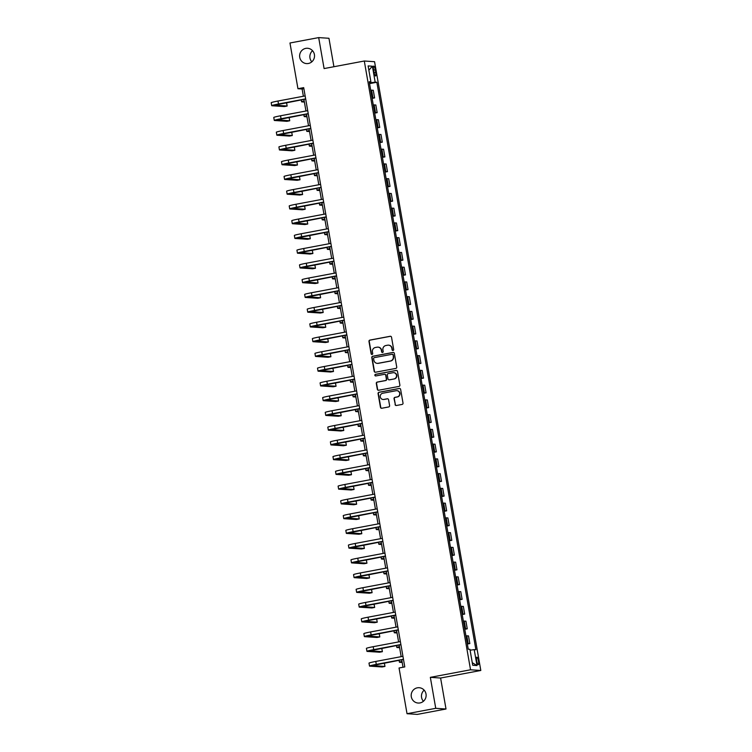 <?xml version="1.0" encoding="UTF-8"?>
<svg xmlns="http://www.w3.org/2000/svg" width="752" height="752" viewBox="0 0 752 752"><rect width="100%" height="100%" fill="white"/><g stroke="black" fill="none" stroke-linecap="round" stroke-linejoin="round"><path stroke-width="1.13" d="M393.023 350.488A0.827 0.799 -86.2 0 0 393.672 349.53L391.529 337.225A1.175 1.147 -86.2 0 0 390.194 336.276L369.899 340.092A1.175 1.147 -86.2 0 0 368.978 341.464L371.121 353.769A0.827 0.799 -86.2 0 0 372.052 354.436A0.827 0.799 -86.2 0 0 372.701 353.478L372.428 351.88A3.769 3.666 -86.2 0 1 375.389 347.499L377.081 347.18A3.769 3.666 -86.2 0 1 381.33 350.206L381.612 351.795A0.827 0.799 -86.2 0 0 382.542 352.462A0.827 0.799 -86.2 0 0 383.191 351.504L382.909 349.906A3.769 3.666 -86.2 0 1 385.87 345.525L387.562 345.206A3.769 3.666 -86.2 0 1 391.82 348.232L392.093 349.83A0.827 0.799 -86.2 0 0 393.023 350.488M417.341 687.826A7.68 7.464 -86.2 0 0 418.15 703.045A7.68 7.464 -86.2 0 0 426.121 694.933A7.68 7.464 -86.2 0 0 417.341 687.826M424.166 690.167A7.68 7.464 -86.2 0 0 423.423 701.278M305.744 48.382A7.68 7.464 -86.2 0 0 306.543 63.591A7.68 7.464 -86.2 0 0 314.515 55.488A7.68 7.464 -86.2 0 0 305.744 48.382M312.559 50.722A7.68 7.464 -86.2 0 0 311.817 61.833M478.469 660.989A3.835 0.865 79.4 0 0 476.871 657.154A3.835 0.865 79.4 0 0 476.693 660.867A3.835 0.865 79.4 0 0 478.291 664.702A3.835 0.865 79.4 0 0 478.469 660.989M395.063 404.557A1.175 1.147 -86.2 0 0 396.398 405.497L402.094 404.435A1.175 1.147 -86.2 0 0 403.016 403.063L400.628 389.395A1.175 1.147 -86.2 0 0 399.303 388.446L379.008 392.262A1.175 1.147 -86.2 0 0 378.077 393.634L380.465 407.302A1.175 1.147 -86.2 0 0 381.8 408.251L388.671 406.954A1.175 1.147 -86.2 0 0 389.602 405.582L388.577 399.735A1.175 1.147 -86.2 0 0 387.252 398.786L383.84 399.434A3.149 3.064 -86.2 0 1 380.239 396.52A3.149 3.064 -86.2 0 1 382.759 393.24L396.116 390.72A3.149 3.064 -86.2 0 1 399.716 393.634A3.149 3.064 -86.2 0 1 397.197 396.915L394.969 397.338A1.175 1.147 -86.2 0 0 394.048 398.71L395.345 404.576A1.175 1.147 -86.2 0 0 396.257 405.516M430.341 677.345L435.746 708.318L407.029 713.714L417.294 714.4L446.011 709.004L440.606 678.031L480.81 670.474L470.545 669.788L430.341 677.345L440.606 678.031M333.916 66.721L328.953 38.286L318.688 37.6L324.093 68.573L364.297 61.015L470.545 669.788M318.688 37.6L289.971 42.996L297.952 88.717L302.116 88.999L303.376 96.256M407.029 713.714L399.049 667.992L404.792 666.921L303.695 87.636L297.952 88.717M395.806 368.414A1.175 1.147 -86.2 0 0 396.727 367.042L394.349 353.384A1.175 1.147 -86.2 0 0 393.014 352.434L372.719 356.251A1.175 1.147 -86.2 0 0 371.798 357.623L374.176 371.281A1.175 1.147 -86.2 0 0 375.511 372.231L395.806 368.414M397.488 371.385L399.876 385.052A1.175 1.147 -86.2 0 1 398.945 386.425L378.651 390.241A1.175 1.147 -86.2 0 1 377.325 389.292L376.301 383.445A1.175 1.147 -86.2 0 1 377.231 382.072L385.456 380.531A1.175 1.147 -86.2 0 0 386.387 379.158L385.71 375.276A1.175 1.147 -86.2 0 0 384.375 374.336L375.812 375.944A0.827 0.799 -86.2 0 1 374.863 375.182A0.827 0.799 -86.2 0 1 375.53 374.317L396.163 370.445A1.175 1.147 -86.2 0 1 397.488 371.385M373.547 69.673L373.998 72.267A3.722 0.837 79.4 0 0 375.539 75.98A3.722 0.837 79.4 0 0 375.718 72.389L375.267 69.795A3.722 0.837 79.4 0 0 373.716 66.082A3.722 0.837 79.4 0 0 373.547 69.673M480.81 670.474L374.562 61.702L364.297 61.015M369.317 82.288L370.896 81.855L369.223 81.742L468.261 649.23L469.944 649.343L472.717 665.266L476.994 665.558L472.275 662.709M370.896 81.855L368.123 65.932L372.39 66.214L375.173 82.147L369.429 82.936M369.552 83.632L376.846 82.259L375.173 82.147M376.846 82.259L475.894 649.737L474.211 649.625L476.994 665.558M435.746 708.318L446.011 709.004M303.921 99.377L305.951 111.005M306.496 114.125L308.527 125.753M309.072 128.874L311.102 140.502M311.648 143.623L313.678 155.25M314.223 158.371L316.244 169.99M316.789 173.11L318.82 184.738M319.365 187.859L321.395 199.487M321.941 202.608L323.971 214.235M324.516 217.356L326.547 228.984M327.092 232.105L329.113 243.733M329.658 246.853L331.688 258.481M332.234 261.602L334.264 273.23M334.809 276.351L336.84 287.969M337.385 291.09L339.415 302.718M339.96 305.838L341.991 317.466M342.527 320.587L344.557 332.215M345.102 335.336L347.133 346.963M347.678 350.084L349.708 361.712M350.253 364.833L352.284 376.461M352.829 379.581L354.859 391.209M355.405 394.33L357.426 405.948M357.971 409.069L360.001 420.697M360.546 423.818L362.577 435.446M363.122 438.566L365.152 450.194M365.698 453.315L367.728 464.943M368.273 468.064L370.294 479.691M370.839 482.812L372.87 494.44M373.415 497.561L375.445 509.189M375.991 512.309L378.021 523.928M378.566 527.049L380.597 538.676M381.142 541.797L383.172 553.425M383.708 556.546L385.738 568.174M386.284 571.294L388.314 582.922M388.859 586.043L390.89 597.671M391.435 600.792L393.465 612.419M394.01 615.54L396.041 627.168M396.586 630.289L398.607 641.917M399.152 645.028L401.183 656.656M401.728 659.777L403.034 667.25M369.467 82.936L369.354 82.278M303.874 88.661L302.116 88.999M372.127 98.38L374.599 97.91L373.265 90.24L370.689 90.174M374.693 113.12L377.175 112.659L375.831 104.989L373.265 104.923M377.269 127.868L379.751 127.408L378.406 119.737L375.84 119.671M379.845 142.617L382.317 142.156L380.982 134.486L378.416 134.42M382.42 157.365L384.892 156.905L383.558 149.234L380.991 149.169M384.996 172.114L387.468 171.644L386.133 163.983L383.567 163.917M387.571 186.863L390.044 186.393L388.699 178.722L386.133 178.666M390.138 201.611L392.619 201.141L391.275 193.471L388.709 193.414M392.713 216.36L395.185 215.89L393.851 208.219L391.284 208.154M395.289 231.099L397.761 230.638L396.426 222.968L393.86 222.902M397.864 245.848L400.337 245.387L399.002 237.717L396.436 237.651M400.44 260.596L402.912 260.136L401.568 252.465L399.002 252.399M403.006 275.345L405.488 274.884L404.144 267.214L401.577 267.148M405.582 290.093L408.054 289.623L406.719 281.962L404.153 281.897M408.157 304.842L410.63 304.372L409.295 296.711L406.729 296.645M410.733 319.591L413.205 319.121L411.87 311.45L409.304 311.394M413.309 334.339L415.781 333.869L414.446 326.199L411.87 326.133M415.875 349.078L418.356 348.618L417.012 340.947L414.446 340.882M418.45 363.827L420.932 363.366L419.588 355.696L417.022 355.63M421.026 378.576L423.498 378.115L422.163 370.445L419.597 370.379M423.602 393.324L426.074 392.864L424.739 385.193L422.173 385.127M426.177 408.073L428.649 407.603L427.315 399.942L424.748 399.876M428.753 422.821L431.225 422.351L429.881 414.69L427.315 414.625M431.319 437.57L433.801 437.1L432.456 429.43L429.89 429.373M433.895 452.319L436.367 451.849L435.032 444.178L432.466 444.112M436.47 467.058L438.942 466.597L437.608 458.927L435.041 458.861M439.046 481.806L441.518 481.346L440.183 473.675L437.617 473.61M441.621 496.555L444.094 496.094L442.749 488.424L440.183 488.358M444.188 511.304L446.669 510.843L445.325 503.173L442.759 503.107M446.763 526.052L449.235 525.582L447.901 517.921L445.334 517.855M449.339 540.801L451.811 540.331L450.476 532.67L447.91 532.604M451.914 555.549L454.387 555.079L453.052 547.409L450.486 547.353M454.49 570.298L456.962 569.828L455.627 562.158L453.052 562.101M457.056 585.037L459.538 584.577L458.194 576.906L455.627 576.84M459.632 599.786L462.113 599.325L460.769 591.655L458.203 591.589M462.207 614.534L464.68 614.074L463.345 606.403L460.779 606.338M464.783 629.283L467.255 628.822L465.92 621.152L463.354 621.086M467.359 644.032L469.831 643.571L468.496 635.901L465.93 635.835M374.599 97.91L372.033 97.845M377.175 112.659L374.609 112.593M379.751 127.408L377.175 127.342M382.317 142.156L379.751 142.09M384.892 156.905L382.326 156.839M387.468 171.644L384.902 171.588M390.044 186.393L387.477 186.336M392.619 201.141L390.053 201.075M395.185 215.89L392.619 215.824M397.761 230.638L395.195 230.573M400.337 245.387L397.77 245.321M402.912 260.136L400.346 260.07M405.488 274.884L402.922 274.818M408.054 289.623L405.488 289.567M410.63 304.372L408.063 304.316M413.205 319.121L410.639 319.055M415.781 333.869L413.215 333.803M418.356 348.618L415.79 348.552M420.932 363.366L418.356 363.301M423.498 378.115L420.932 378.049M426.074 392.864L423.508 392.798M428.649 407.603L426.083 407.546M431.225 422.351L428.659 422.295M433.801 437.1L431.234 437.034M436.367 451.849L433.801 451.783M438.942 466.597L436.376 466.531M441.518 481.346L438.952 481.28M444.094 496.094L441.527 496.029M446.669 510.843L444.103 510.777M449.235 525.582L446.669 525.526M451.811 540.331L449.245 540.274M454.387 555.079L451.82 555.014M456.962 569.828L454.396 569.762M459.538 584.577L456.972 584.511M462.113 599.325L459.538 599.259M464.68 614.074L462.113 614.008M467.255 628.822L464.689 628.757M469.831 643.571L467.265 643.505M470.094 650.198L474.211 649.625M368.865 70.199L372.39 66.214M392.967 350.498A0.827 0.799 -86.2 0 1 392.375 349.849L392.093 348.251A3.769 3.666 -86.2 0 0 388.596 345.168M378.115 347.142A3.769 3.666 -86.2 0 1 381.612 350.225L381.884 351.814A0.827 0.799 -86.2 0 0 382.486 352.472M390.617 336.285A1.175 1.147 -86.2 0 0 390.476 336.294L370.181 340.111A1.175 1.147 -86.2 0 0 369.251 341.483L371.403 353.788A0.827 0.799 -86.2 0 0 371.996 354.436M393.437 352.434A1.175 1.147 -86.2 0 0 393.296 352.453L373.001 356.269A1.175 1.147 -86.2 0 0 372.071 357.642L374.458 371.3A1.175 1.147 -86.2 0 0 375.37 372.249M392.986 354.953A0.827 0.799 -86.2 0 0 392.055 354.286L374.242 357.642A0.827 0.799 -86.2 0 0 373.594 358.601L373.885 360.274A3.769 3.666 -86.2 0 0 378.143 363.301L390.326 361.016A3.769 3.666 -86.2 0 0 393.287 356.627L393.268 354.972A0.827 0.799 -86.2 0 0 392.394 354.295M377.382 363.366A3.769 3.666 -86.2 0 0 378.425 363.319L378.143 363.301M393.268 354.972L393.559 356.645A3.769 3.666 -86.2 0 1 390.598 361.035L378.425 363.319M384.798 374.336A1.175 1.147 -86.2 0 1 385.983 375.295L386.66 379.177A1.175 1.147 -86.2 0 1 385.738 380.55L377.504 382.091A1.175 1.147 -86.2 0 0 376.583 383.464L377.598 389.31A1.175 1.147 -86.2 0 0 378.51 390.26M396.577 370.445A1.175 1.147 -86.2 0 0 396.436 370.463L375.803 374.336A0.827 0.799 -86.2 0 0 375.756 375.953M394.001 378.923A3.149 3.064 -86.2 0 0 393.672 372.682A3.149 3.064 -86.2 0 0 392.92 372.729L388.211 373.612A1.175 1.147 -86.2 0 0 387.289 374.985L387.966 378.858A1.175 1.147 -86.2 0 0 389.292 379.807L394.274 378.942A3.149 3.064 -86.2 0 0 393.813 372.691M394.274 378.942L389.574 379.826M397.009 390.692A3.149 3.064 -86.2 0 1 397.479 396.934L395.251 397.357A1.175 1.147 -86.2 0 0 394.321 398.729L395.345 404.576M383.229 399.481A3.149 3.064 -86.2 0 0 384.112 399.453L383.84 399.434M387.665 398.795A1.175 1.147 -86.2 0 0 387.524 398.804L384.112 399.453M399.726 388.455A1.175 1.147 -86.2 0 0 399.575 388.464L379.281 392.281A1.175 1.147 -86.2 0 0 378.359 393.653L380.747 407.321A1.175 1.147 -86.2 0 0 381.649 408.261M304.391 102.056L301.862 101.887A8.996 0.508 -9.9 0 1 301.608 101.811A8.996 0.508 -9.9 0 1 304.203 100.994M305.688 99.048L274.659 105.158L287.151 106.032L284.284 106.568L271.951 105.741A8.996 0.508 -9.9 0 1 271.707 105.665L271.19 102.723A8.996 0.508 -9.9 0 1 277.967 101.031L305.143 95.927M271.707 105.665A8.996 0.508 -9.9 0 1 278.484 103.983L305.66 98.879M287.151 106.032L286.634 103.08L284.867 102.958M306.966 116.804L304.438 116.635A8.996 0.508 -9.9 0 1 304.184 116.56A8.996 0.508 -9.9 0 1 306.778 115.742M309.542 131.553L307.004 131.384A8.996 0.508 -9.9 0 1 306.76 131.309A8.996 0.508 -9.9 0 1 309.354 130.491M312.108 146.302L309.58 146.132A8.996 0.508 -9.9 0 1 309.335 146.057A8.996 0.508 -9.9 0 1 311.93 145.239M308.264 113.796L277.234 119.897L289.727 120.771L286.85 121.316L274.527 120.489A8.996 0.508 -9.9 0 1 274.273 120.414L273.766 117.462A8.996 0.508 -9.9 0 1 280.543 115.78L307.718 110.676M274.273 120.414A8.996 0.508 -9.9 0 1 281.06 118.731L308.226 113.618M289.727 120.771L289.21 117.829L287.443 117.707M310.83 128.545L279.81 134.646L292.302 135.52L289.426 136.065L277.103 135.238A8.996 0.508 -9.9 0 1 276.849 135.163L276.332 132.211A8.996 0.508 -9.9 0 1 283.119 130.528L310.285 125.424M276.849 135.163A8.996 0.508 -9.9 0 1 283.636 133.48L310.802 128.366M292.302 135.52L291.785 132.568L290.018 132.455M313.405 143.284L282.376 149.394L294.869 150.268L292.002 150.814L279.669 149.986A8.996 0.508 -9.9 0 1 279.424 149.911L278.907 146.96A8.996 0.508 -9.9 0 1 285.694 145.277L312.86 140.163M279.424 149.911A8.996 0.508 -9.9 0 1 286.211 148.229L313.377 143.115M294.869 150.268L294.361 147.317L292.594 147.204M314.684 161.05L312.155 160.881A8.996 0.508 -9.9 0 1 311.911 160.806A8.996 0.508 -9.9 0 1 314.505 159.979M315.981 158.033L284.952 164.143L297.444 165.017L294.577 165.553L282.244 164.735A8.996 0.508 -9.9 0 1 282 164.66L281.483 161.708A8.996 0.508 -9.9 0 1 288.27 160.026L315.436 154.912M282 164.66A8.996 0.508 -9.9 0 1 288.777 162.968L315.953 157.864M297.444 165.017L296.937 162.065L295.16 161.953M317.259 175.789L314.731 175.62A8.996 0.508 -9.9 0 1 314.477 175.554A8.996 0.508 -9.9 0 1 317.071 174.727M319.835 190.538L317.306 190.369A8.996 0.508 -9.9 0 1 317.053 190.303A8.996 0.508 -9.9 0 1 319.647 189.476M322.411 205.287L319.873 205.117A8.996 0.508 -9.9 0 1 319.628 205.042A8.996 0.508 -9.9 0 1 322.223 204.224M324.986 220.035L322.448 219.866A8.996 0.508 -9.9 0 1 322.204 219.791A8.996 0.508 -9.9 0 1 324.798 218.973M327.552 234.784L325.024 234.615A8.996 0.508 -9.9 0 1 324.779 234.539A8.996 0.508 -9.9 0 1 327.374 233.722M318.557 172.781L287.527 178.891L300.02 179.766L297.153 180.301L284.82 179.484A8.996 0.508 -9.9 0 1 284.576 179.408L284.059 176.457A8.996 0.508 -9.9 0 1 290.836 174.774L318.011 169.661M284.576 179.408A8.996 0.508 -9.9 0 1 291.353 177.716L318.528 172.612M300.02 179.766L299.503 176.814L297.736 176.701M321.132 187.53L290.103 193.64L302.595 194.514L299.719 195.05L287.396 194.223A8.996 0.508 -9.9 0 1 287.142 194.157L286.634 191.205A8.996 0.508 -9.9 0 1 293.412 189.513L320.587 184.409M287.142 194.157A8.996 0.508 -9.9 0 1 293.929 192.465L321.095 187.361M302.595 194.514L302.078 191.563L300.311 191.44M323.698 202.279L292.678 208.389L305.171 209.263L302.295 209.799L289.971 208.971A8.996 0.508 -9.9 0 1 289.717 208.896L289.21 205.954A8.996 0.508 -9.9 0 1 295.987 204.262L323.163 199.158M289.717 208.896A8.996 0.508 -9.9 0 1 296.504 207.214L323.67 202.109M305.171 209.263L304.654 206.311L302.887 206.189M326.274 217.027L295.245 223.137L307.747 224.011L304.87 224.547L292.537 223.72A8.996 0.508 -9.9 0 1 292.293 223.645L291.776 220.703A8.996 0.508 -9.9 0 1 298.563 219.011L325.729 213.906M292.293 223.645A8.996 0.508 -9.9 0 1 299.08 221.962L326.246 216.858M307.747 224.011L307.23 221.06L305.462 220.938M328.85 231.776L297.82 237.876L310.313 238.751L307.446 239.296L295.113 238.469A8.996 0.508 -9.9 0 1 294.869 238.393L294.352 235.442A8.996 0.508 -9.9 0 1 301.138 233.759L328.304 228.655M294.869 238.393A8.996 0.508 -9.9 0 1 301.646 236.711L328.821 231.597M310.313 238.751L309.805 235.808L308.029 235.686M330.128 249.532L327.599 249.363A8.996 0.508 -9.9 0 1 327.355 249.288A8.996 0.508 -9.9 0 1 329.94 248.47M331.425 246.524L300.396 252.625L312.888 253.499L310.021 254.044L297.689 253.217A8.996 0.508 -9.9 0 1 297.444 253.142L296.927 250.19A8.996 0.508 -9.9 0 1 303.714 248.508L330.88 243.404M297.444 253.142A8.996 0.508 -9.9 0 1 304.222 251.459L331.397 246.346M312.888 253.499L312.371 250.548L310.604 250.435M332.704 264.281L330.175 264.112A8.996 0.508 -9.9 0 1 329.921 264.037A8.996 0.508 -9.9 0 1 332.516 263.219M334.001 261.264L302.971 267.374L315.464 268.248L312.588 268.793L300.264 267.966A8.996 0.508 -9.9 0 1 300.02 267.891L299.503 264.939A8.996 0.508 -9.9 0 1 306.28 263.256L333.456 258.143M300.02 267.891A8.996 0.508 -9.9 0 1 306.797 266.208L333.973 261.094M315.464 268.248L314.947 265.296L313.18 265.183M335.279 279.03L332.741 278.86A8.996 0.508 -9.9 0 1 332.497 278.785A8.996 0.508 -9.9 0 1 335.091 277.958M336.576 276.012L305.547 282.122L318.04 282.996L315.163 283.532L302.84 282.714A8.996 0.508 -9.9 0 1 302.586 282.639L302.078 279.688A8.996 0.508 -9.9 0 1 308.856 278.005L336.031 272.891M302.586 282.639A8.996 0.508 -9.9 0 1 309.373 280.957L336.539 275.843M318.04 282.996L317.523 280.045L315.755 279.932M337.855 293.769L335.317 293.6A8.996 0.508 -9.9 0 1 335.072 293.534A8.996 0.508 -9.9 0 1 337.667 292.707M339.143 290.761L308.113 296.871L320.615 297.745L317.739 298.281L305.406 297.463A8.996 0.508 -9.9 0 1 305.162 297.388L304.645 294.436A8.996 0.508 -9.9 0 1 311.431 292.754L338.597 287.64M305.162 297.388A8.996 0.508 -9.9 0 1 311.948 295.696L339.114 290.592M320.615 297.745L320.098 294.793L318.331 294.681M340.421 308.517L337.892 308.348A8.996 0.508 -9.9 0 1 337.648 308.282A8.996 0.508 -9.9 0 1 340.242 307.455M341.718 305.509L310.689 311.619L323.181 312.494L320.314 313.029L307.982 312.202A8.996 0.508 -9.9 0 1 307.737 312.136L307.22 309.185A8.996 0.508 -9.9 0 1 314.007 307.493L341.173 302.389M307.737 312.136A8.996 0.508 -9.9 0 1 314.524 310.444L341.69 305.34M323.181 312.494L322.674 309.542L320.907 309.42M342.997 323.266L340.468 323.097A8.996 0.508 -9.9 0 1 340.224 323.022A8.996 0.508 -9.9 0 1 342.809 322.204M344.294 320.258L313.264 326.368L325.757 327.242L322.89 327.778L310.557 326.951A8.996 0.508 -9.9 0 1 310.313 326.885L309.796 323.933A8.996 0.508 -9.9 0 1 316.583 322.241L343.749 317.137M310.313 326.885A8.996 0.508 -9.9 0 1 317.09 325.193L344.266 320.089M325.757 327.242L325.24 324.291L323.473 324.168M345.572 338.015L343.044 337.845A8.996 0.508 -9.9 0 1 342.79 337.77A8.996 0.508 -9.9 0 1 345.384 336.952M348.148 352.763L345.619 352.594A8.996 0.508 -9.9 0 1 345.365 352.519A8.996 0.508 -9.9 0 1 347.96 351.701M350.723 367.512L348.185 367.343A8.996 0.508 -9.9 0 1 347.941 367.267A8.996 0.508 -9.9 0 1 350.535 366.45M353.29 382.26L350.761 382.091A8.996 0.508 -9.9 0 1 350.517 382.016A8.996 0.508 -9.9 0 1 353.111 381.198M355.865 397.009L353.337 396.84A8.996 0.508 -9.9 0 1 353.092 396.765A8.996 0.508 -9.9 0 1 355.687 395.937M358.441 411.748L355.912 411.579A8.996 0.508 -9.9 0 1 355.658 411.513A8.996 0.508 -9.9 0 1 358.253 410.686M361.016 426.497L358.488 426.328A8.996 0.508 -9.9 0 1 358.234 426.262A8.996 0.508 -9.9 0 1 360.828 425.435M363.592 441.245L361.054 441.076A8.996 0.508 -9.9 0 1 360.81 441.001A8.996 0.508 -9.9 0 1 363.404 440.183M366.168 455.994L363.63 455.825A8.996 0.508 -9.9 0 1 363.385 455.75A8.996 0.508 -9.9 0 1 365.98 454.932M368.734 470.743L366.205 470.573A8.996 0.508 -9.9 0 1 365.961 470.498A8.996 0.508 -9.9 0 1 368.555 469.68M371.309 485.491L368.781 485.322A8.996 0.508 -9.9 0 1 368.536 485.247A8.996 0.508 -9.9 0 1 371.121 484.429M373.885 500.24L371.356 500.071A8.996 0.508 -9.9 0 1 371.103 499.995A8.996 0.508 -9.9 0 1 373.697 499.178M376.461 514.988L373.923 514.819A8.996 0.508 -9.9 0 1 373.678 514.744A8.996 0.508 -9.9 0 1 376.273 513.926M379.036 529.728L376.498 529.558A8.996 0.508 -9.9 0 1 376.254 529.493A8.996 0.508 -9.9 0 1 378.848 528.665M381.602 544.476L379.074 544.307A8.996 0.508 -9.9 0 1 378.829 544.241A8.996 0.508 -9.9 0 1 381.424 543.414M384.178 559.225L381.649 559.056A8.996 0.508 -9.9 0 1 381.405 558.98A8.996 0.508 -9.9 0 1 383.99 558.163M386.754 573.973L384.225 573.804A8.996 0.508 -9.9 0 1 383.971 573.729A8.996 0.508 -9.9 0 1 386.566 572.911M389.329 588.722L386.801 588.553A8.996 0.508 -9.9 0 1 386.547 588.478A8.996 0.508 -9.9 0 1 389.141 587.66M346.869 335.007L315.84 341.117L328.333 341.991L325.466 342.527L313.133 341.699A8.996 0.508 -9.9 0 1 312.888 341.624L312.371 338.682A8.996 0.508 -9.9 0 1 319.149 336.99L346.324 331.886M312.888 341.624A8.996 0.508 -9.9 0 1 319.666 339.942L346.841 334.837M328.333 341.991L327.816 339.039L326.048 338.917M349.445 349.755L318.416 355.856L330.908 356.73L328.032 357.275L315.708 356.448A8.996 0.508 -9.9 0 1 315.455 356.373L314.947 353.421A8.996 0.508 -9.9 0 1 321.724 351.739L348.9 346.634M315.455 356.373A8.996 0.508 -9.9 0 1 322.241 354.69L349.407 349.577M330.908 356.73L330.391 353.788L328.624 353.666M352.011 364.504L320.991 370.604L333.484 371.479L330.607 372.024L318.284 371.197A8.996 0.508 -9.9 0 1 318.03 371.121L317.513 368.17A8.996 0.508 -9.9 0 1 324.3 366.487L351.466 361.383M318.03 371.121A8.996 0.508 -9.9 0 1 324.817 369.439L351.983 364.325M333.484 371.479L332.967 368.536L331.2 368.414M354.587 379.243L323.557 385.353L336.05 386.227L333.183 386.772L320.85 385.945A8.996 0.508 -9.9 0 1 320.606 385.87L320.089 382.918A8.996 0.508 -9.9 0 1 326.876 381.236L354.042 376.122M320.606 385.87A8.996 0.508 -9.9 0 1 327.393 384.187L354.559 379.074M336.05 386.227L335.542 383.276L333.775 383.163M357.162 393.992L326.133 400.102L338.626 400.976L335.759 401.512L323.426 400.694A8.996 0.508 -9.9 0 1 323.181 400.619L322.664 397.667A8.996 0.508 -9.9 0 1 329.451 395.984L356.617 390.871M323.181 400.619A8.996 0.508 -9.9 0 1 329.959 398.936L357.134 393.822M338.626 400.976L338.118 398.024L336.341 397.911M359.738 408.74L328.709 414.85L341.201 415.724L338.334 416.26L326.001 415.442A8.996 0.508 -9.9 0 1 325.757 415.367L325.24 412.416A8.996 0.508 -9.9 0 1 332.017 410.733L359.193 405.619M325.757 415.367A8.996 0.508 -9.9 0 1 332.534 413.675L359.71 408.571M341.201 415.724L340.684 412.773L338.917 412.66M362.314 423.489L331.284 429.599L343.777 430.473L340.9 431.009L328.577 430.182A8.996 0.508 -9.9 0 1 328.323 430.116L327.816 427.164A8.996 0.508 -9.9 0 1 334.593 425.482L361.768 420.368M328.323 430.116A8.996 0.508 -9.9 0 1 335.11 428.424L362.276 423.32M343.777 430.473L343.26 427.521L341.493 427.399M364.88 438.237L333.86 444.347L346.352 445.222L343.476 445.757L331.153 444.93A8.996 0.508 -9.9 0 1 330.899 444.864L330.391 441.913A8.996 0.508 -9.9 0 1 337.169 440.221L364.344 435.117M330.899 444.864A8.996 0.508 -9.9 0 1 337.686 443.172L364.852 438.068M346.352 445.222L345.835 442.27L344.068 442.148M367.455 452.986L336.426 459.096L348.928 459.97L346.052 460.506L333.719 459.679A8.996 0.508 -9.9 0 1 333.474 459.604L332.957 456.661A8.996 0.508 -9.9 0 1 339.744 454.969L366.91 449.865M333.474 459.604A8.996 0.508 -9.9 0 1 340.261 457.921L367.427 452.817M348.928 459.97L348.411 457.019L346.644 456.896M370.031 467.735L339.002 473.835L351.494 474.709L348.627 475.255L336.294 474.427A8.996 0.508 -9.9 0 1 336.05 474.352L335.533 471.41A8.996 0.508 -9.9 0 1 342.32 469.718L369.486 464.614M336.05 474.352A8.996 0.508 -9.9 0 1 342.827 472.67L370.003 467.565M351.494 474.709L350.987 471.767L349.21 471.645M372.607 482.483L341.577 488.584L354.07 489.458L351.203 490.003L338.87 489.176A8.996 0.508 -9.9 0 1 338.626 489.101L338.109 486.149A8.996 0.508 -9.9 0 1 344.895 484.467L372.061 479.362M338.626 489.101A8.996 0.508 -9.9 0 1 345.403 487.418L372.578 482.305M354.07 489.458L353.553 486.516L351.786 486.394M375.182 497.222L344.153 503.332L356.645 504.207L353.769 504.752L341.446 503.925A8.996 0.508 -9.9 0 1 341.201 503.849L340.684 500.898A8.996 0.508 -9.9 0 1 347.462 499.215L374.637 494.102M341.201 503.849A8.996 0.508 -9.9 0 1 347.979 502.167L375.154 497.053M356.645 504.207L356.128 501.255L354.361 501.142M377.758 511.971L346.728 518.081L359.221 518.955L356.345 519.491L344.021 518.673A8.996 0.508 -9.9 0 1 343.767 518.598L343.26 515.646A8.996 0.508 -9.9 0 1 350.037 513.964L377.213 508.85M343.767 518.598A8.996 0.508 -9.9 0 1 350.554 516.915L377.72 511.802M359.221 518.955L358.704 516.004L356.937 515.891M380.324 526.72L349.295 532.83L361.797 533.704L358.92 534.24L346.587 533.422A8.996 0.508 -9.9 0 1 346.343 533.347L345.826 530.395A8.996 0.508 -9.9 0 1 352.613 528.712L379.779 523.599M346.343 533.347A8.996 0.508 -9.9 0 1 353.13 531.655L380.296 526.55M361.797 533.704L361.28 530.752L359.512 530.639M382.9 541.468L351.87 547.578L364.363 548.452L361.496 548.988L349.163 548.161A8.996 0.508 -9.9 0 1 348.919 548.095L348.402 545.144A8.996 0.508 -9.9 0 1 355.188 543.461L382.354 538.347M348.919 548.095A8.996 0.508 -9.9 0 1 355.705 546.403L382.871 541.299M364.363 548.452L363.855 545.501L362.088 545.379M385.475 556.217L354.446 562.327L366.938 563.201L364.071 563.737L351.739 562.91A8.996 0.508 -9.9 0 1 351.494 562.844L350.977 559.892A8.996 0.508 -9.9 0 1 357.764 558.2L384.93 553.096M351.494 562.844A8.996 0.508 -9.9 0 1 358.272 561.152L385.447 556.048M366.938 563.201L366.421 560.249L364.654 560.127M388.051 570.965L357.021 577.075L369.514 577.95L366.647 578.485L354.314 577.658A8.996 0.508 -9.9 0 1 354.07 577.583L353.553 574.641A8.996 0.508 -9.9 0 1 360.33 572.949L387.506 567.845M354.07 577.583A8.996 0.508 -9.9 0 1 360.847 575.9L388.023 570.796M369.514 577.95L368.997 574.998L367.23 574.876M390.626 585.714L359.597 591.815L372.09 592.689L369.213 593.234L356.89 592.407A8.996 0.508 -9.9 0 1 356.636 592.332L356.128 589.389A8.996 0.508 -9.9 0 1 362.906 587.697L390.081 582.593M356.636 592.332A8.996 0.508 -9.9 0 1 363.423 590.649L390.589 585.545M372.09 592.689L371.573 589.747L369.805 589.624M391.905 603.471L389.367 603.301A8.996 0.508 -9.9 0 1 389.122 603.226A8.996 0.508 -9.9 0 1 391.717 602.408M393.193 600.463L362.173 606.563L374.665 607.437L371.789 607.983L359.465 607.155A8.996 0.508 -9.9 0 1 359.212 607.08L358.695 604.129A8.996 0.508 -9.9 0 1 365.481 602.446L392.647 597.342M359.212 607.08A8.996 0.508 -9.9 0 1 365.998 605.398L393.164 600.284M374.665 607.437L374.148 604.495L372.381 604.373M394.471 618.219L391.942 618.05A8.996 0.508 -9.9 0 1 391.698 617.975A8.996 0.508 -9.9 0 1 394.292 617.157M395.768 615.202L364.739 621.312L377.231 622.186L374.364 622.731L362.032 621.904A8.996 0.508 -9.9 0 1 361.787 621.829L361.27 618.877A8.996 0.508 -9.9 0 1 368.057 617.195L395.223 612.09M361.787 621.829A8.996 0.508 -9.9 0 1 368.574 620.146L395.74 615.033M377.231 622.186L376.724 619.234L374.957 619.122M397.047 632.968L394.518 632.799A8.996 0.508 -9.9 0 1 394.274 632.723A8.996 0.508 -9.9 0 1 396.868 631.906M398.344 629.95L367.314 636.06L379.807 636.935L376.94 637.48L364.607 636.653A8.996 0.508 -9.9 0 1 364.363 636.577L363.846 633.626A8.996 0.508 -9.9 0 1 370.633 631.943L397.799 626.83M364.363 636.577A8.996 0.508 -9.9 0 1 371.14 634.895L398.316 629.781M379.807 636.935L379.299 633.983L377.523 633.87M399.622 647.716L397.094 647.538A8.996 0.508 -9.9 0 1 396.84 647.472A8.996 0.508 -9.9 0 1 399.434 646.645M400.919 644.699L369.89 650.809L382.383 651.683L379.516 652.219L367.183 651.401A8.996 0.508 -9.9 0 1 366.938 651.326L366.421 648.374A8.996 0.508 -9.9 0 1 373.199 646.692L400.374 641.578M366.938 651.326A8.996 0.508 -9.9 0 1 373.716 649.634L400.891 644.53M382.383 651.683L381.866 648.732L380.098 648.619M402.198 662.456L399.669 662.286A8.996 0.508 -9.9 0 1 399.415 662.221A8.996 0.508 -9.9 0 1 402.01 661.393M403.495 659.448L372.466 665.558L384.958 666.432L382.082 666.968L369.758 666.14A8.996 0.508 -9.9 0 1 369.514 666.075L368.997 663.123A8.996 0.508 -9.9 0 1 375.774 661.44L402.95 656.327M369.514 666.075A8.996 0.508 -9.9 0 1 376.291 664.383L403.457 659.278M384.958 666.432L384.441 663.48L382.674 663.358M372.917 97.798L371.582 90.127M375.492 112.546L374.158 104.876M378.068 127.295L376.733 119.624M380.644 142.043L379.299 134.373M383.219 156.792L381.875 149.122M385.785 171.531L384.451 163.87M388.361 186.28L387.026 178.619M390.937 201.028L389.602 193.358M393.512 215.777L392.168 208.107M396.088 230.526L394.744 222.855M398.654 245.274L397.319 237.604M401.23 260.023L399.895 252.352M403.805 274.771L402.47 267.101M406.381 289.511L405.046 281.85M408.956 304.259L407.612 296.598M411.532 319.008L410.188 311.337M414.098 333.756L412.763 326.086M416.674 348.505L415.339 340.835M419.249 363.254L417.915 355.583M421.825 378.002L420.481 370.332M424.401 392.751L423.056 385.08M426.967 407.499L425.632 399.829M429.542 422.239L428.208 414.578M432.118 436.987L430.783 429.317M434.694 451.736L433.349 444.065M437.269 466.484L435.925 458.814M439.835 481.233L438.501 473.563M442.411 495.982L441.076 488.311M444.987 510.73L443.652 503.06M447.562 525.479L446.227 517.808M450.138 540.218L448.794 532.557M452.713 554.967L451.369 547.296M455.28 569.715L453.945 562.045M457.855 584.464L456.52 576.793M460.431 599.212L459.096 591.542M463.006 613.961L461.662 606.291M465.582 628.71L464.238 621.039M468.148 643.458L466.813 635.788M373.622 70.096L375.267 69.795M374.073 72.69L375.718 72.389M277.967 101.031L278.484 103.983M280.543 115.78L281.06 118.731M283.119 130.528L283.636 133.48M285.694 145.277L286.211 148.229M288.27 160.026L288.777 162.968M290.836 174.774L291.353 177.716M293.412 189.513L293.929 192.465M295.987 204.262L296.504 207.214M298.563 219.011L299.08 221.962M301.138 233.759L301.646 236.711M303.714 248.508L304.222 251.459M306.28 263.256L306.797 266.208M308.856 278.005L309.373 280.957M311.431 292.754L311.948 295.696M314.007 307.493L314.524 310.444M316.583 322.241L317.09 325.193M319.149 336.99L319.666 339.942M321.724 351.739L322.241 354.69M324.3 366.487L324.817 369.439M326.876 381.236L327.393 384.187M329.451 395.984L329.959 398.936M332.017 410.733L332.534 413.675M334.593 425.482L335.11 428.424M337.169 440.221L337.686 443.172M339.744 454.969L340.261 457.921M342.32 469.718L342.827 472.67M344.895 484.467L345.403 487.418M347.462 499.215L347.979 502.167M350.037 513.964L350.554 516.915M352.613 528.712L353.13 531.655M355.188 543.461L355.705 546.403M357.764 558.2L358.272 561.152M360.33 572.949L360.847 575.9M362.906 587.697L363.423 590.649M365.481 602.446L365.998 605.398M368.057 617.195L368.574 620.146M370.633 631.943L371.14 634.895M373.199 646.692L373.716 649.634M375.774 661.44L376.291 664.383M301.27 99.875L301.608 101.811M303.846 114.624L304.184 116.56M306.421 129.372L306.76 131.309M308.997 144.121L309.335 146.057M311.572 158.869L311.911 160.806M314.139 173.609L314.477 175.554M316.714 188.357L317.053 190.303M319.29 203.106L319.628 205.042M321.865 217.854L322.204 219.791M324.441 232.603L324.779 234.539M327.017 247.352L327.355 249.288M329.583 262.1L329.921 264.037M332.158 276.849L332.497 278.785M334.734 291.588L335.072 293.534M337.31 306.337L337.648 308.282M339.885 321.085L340.224 323.022M342.451 335.834L342.79 337.77M345.027 350.582L345.365 352.519M347.603 365.331L347.941 367.267M350.178 380.08L350.517 382.016M352.754 394.828L353.092 396.765M355.32 409.567L355.658 411.513M357.896 424.316L358.234 426.262M360.471 439.065L360.81 441.001M363.047 453.813L363.385 455.75M365.622 468.562L365.961 470.498M368.198 483.31L368.536 485.247M370.764 498.059L371.103 499.995M373.34 512.808L373.678 514.744M375.915 527.547L376.254 529.493M378.491 542.295L378.829 544.241M381.067 557.044L381.405 558.98M383.633 571.793L383.971 573.729M386.208 586.541L386.547 588.478M388.784 601.29L389.122 603.226M391.36 616.038L391.698 617.975M393.935 630.787L394.274 632.723M396.501 645.526L396.84 647.472M399.077 660.275L399.415 662.221"/></g></svg>
